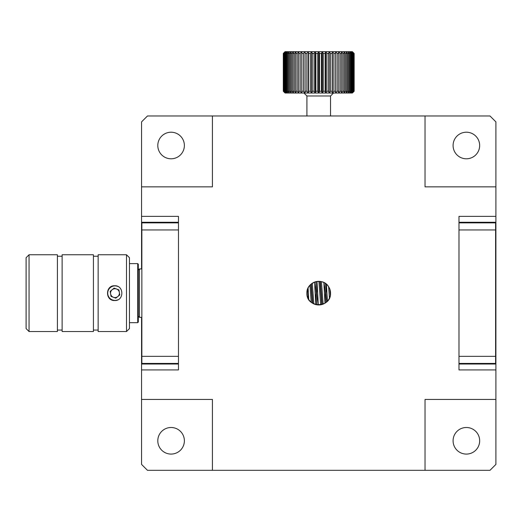 <?xml version="1.0" encoding="UTF-8"?>
<svg xmlns="http://www.w3.org/2000/svg" width="522" height="522" viewBox="0 0 522 522"><rect width="100%" height="100%" fill="white"/><g stroke="black" fill="none" stroke-linecap="round" stroke-linejoin="round"><path stroke-width="0.78" d="M458.988 363.423L495.606 363.423L495.606 222.868L458.988 222.868M178.465 222.868L141.853 222.868L141.853 363.423L178.465 363.423M62.125 254.762L62.125 331.535L93.425 331.535L93.425 254.762L62.125 254.762M93.425 256.237L98.149 256.237M57.4 256.237L62.125 256.237M98.149 331.535L98.149 254.762L126.5 254.762L126.5 331.535L98.149 331.535M57.4 254.762L57.4 331.535L29.056 331.535L29.056 254.762L57.4 254.762M114.683 285.762C124.203 285.306 124.216 300.979 114.683 300.528C105.163 300.985 105.157 285.319 114.683 285.762M126.5 331.535L129.449 328.579L129.449 257.711L126.5 254.762M29.056 254.762L26.1 257.711L26.1 328.579L29.056 331.535M129.449 322.674L137.717 322.674L137.717 263.617L129.449 263.617M137.717 322.674L138.31 322.087L138.31 264.21L137.717 263.617M314.538 282.102L315.83 304.594M323.836 282.5L325.017 303.145M327.385 301.181L326.433 284.19M318.342 304.952L316.984 281.462M308.73 299.439L308.104 287.994M138.31 316.182L139.491 317.363L139.491 268.934L141.853 268.934M141.56 325.63L141.56 322.674M458.799 470.315L459.83 470.315M117.835 299.824A7.262 7.262 0 0 1 107.721 293.149A7.262 7.262 0 0 1 117.835 286.467M115.806 298.192L119.766 294.956L118.938 289.906L114.155 288.098L110.194 291.335L111.023 296.385L115.806 298.192M116.55 289.005A4.43 4.43 0 0 1 117.783 296.574A4.43 4.43 0 0 1 110.612 293.86A4.43 4.43 0 0 1 116.55 289.005M495.9 399.447L495.9 186.843L425.032 186.843L425.032 115.975L212.428 115.975L212.428 186.843L141.56 186.843L141.56 216.369L178.465 216.369L178.465 369.922L141.56 369.922L141.56 399.447L212.428 399.447L212.428 470.315L425.032 470.315L425.032 399.447L495.9 399.447L495.9 464.41L489.995 470.315L425.032 470.315M495.9 369.922L458.988 369.922L458.988 216.369L495.9 216.369M330.537 293.149A11.81 11.81 0 0 1 312.822 303.373A11.81 11.81 0 0 1 312.822 282.917A11.81 11.81 0 0 1 330.537 293.149C331.261 308.404 306.179 308.372 306.916 293.149C306.257 281.828 322.89 276.96 328.54 286.571M212.428 470.315L147.465 470.315L141.56 464.41L141.56 399.447M141.56 369.922L141.56 317.363M141.56 268.934L141.56 216.369M141.56 186.843L141.56 121.88L147.465 115.975L212.428 115.975M178.465 364.017L141.56 364.017M141.56 222.281L178.465 222.281M425.032 115.975L489.995 115.975L495.9 121.88L495.9 186.843M458.988 222.281L495.9 222.281M495.9 364.017L458.988 364.017M330.309 290.826L329.63 288.601M453.083 440.79A13.285 13.285 0 0 1 473.017 429.28A13.285 13.285 0 0 1 473.017 452.3A13.285 13.285 0 0 1 453.083 440.79M157.801 440.79A13.285 13.285 0 0 1 177.728 429.28A13.285 13.285 0 0 1 177.728 452.3A13.285 13.285 0 0 1 157.801 440.79M157.801 145.501A13.285 13.285 0 0 1 177.728 133.997A13.285 13.285 0 0 1 177.728 157.011A13.285 13.285 0 0 1 157.801 145.501M453.083 145.501A13.285 13.285 0 0 1 473.017 133.997A13.285 13.285 0 0 1 473.017 157.011A13.285 13.285 0 0 1 453.083 145.501M283.877 53.453L283.59 91.252L285.064 93.02L283.302 91.252L285.253 93.02L285.802 93.02L284.255 91.252L286.715 93.02L285.299 91.252L285.971 91.252L287.974 93.02L286.708 91.252L287.563 91.252L289.573 93.02L291.498 93.02L290.565 91.252L291.752 91.252L293.71 93.02L292.966 91.252L294.304 91.252L296.202 93.02L295.654 91.252L297.122 91.252L298.943 93.02L301.899 93.02L301.749 91.252L303.432 91.252L305.037 93.02L305.089 91.252L306.858 91.252L308.326 93.02L308.587 91.252L310.414 91.252L311.732 93.02L315.21 93.02L315.862 91.252L317.754 91.252L318.727 93.02L319.575 91.252L321.461 91.252L322.25 93.02L323.268 91.252L325.141 91.252L325.728 93.02L329.128 93.02L330.478 91.252L332.246 91.252L332.423 93.02L333.91 91.252L335.594 91.252L335.561 93.02L337.173 91.252L338.758 91.252L338.517 93.02L341.251 93.02L343.058 91.252L344.403 91.252L343.744 93.02L345.616 91.252L346.81 91.252L345.962 93.02L347.88 91.252L348.918 91.252L347.88 93.02L349.479 93.02L351.437 91.252L352.115 91.252L350.745 93.02L353.172 91.252L351.658 93.02L353.851 91.252L352.206 93.02L354.151 91.252L352.389 93.02L354.151 91.252L354.151 53.453L352.206 51.685L353.851 53.453L351.658 51.685L353.172 53.453L350.745 51.685L352.115 53.453L351.437 53.453L349.479 51.685L350.693 53.453L349.831 53.453L347.88 51.685L348.918 53.453L347.88 53.453L345.962 51.685L346.81 53.453L345.616 53.453L343.744 51.685L344.403 53.453L343.058 53.453L341.251 51.685L341.708 53.453L340.233 53.453L338.517 51.685L338.758 53.453L337.173 53.453L335.561 51.685L335.594 53.453L333.91 53.453L332.423 51.685L332.246 53.453L330.478 53.453L329.128 51.685L328.749 53.453L326.922 53.453L325.728 51.685L325.141 53.453L323.268 53.453L322.25 51.685L321.461 53.453L319.575 53.453L318.727 51.685L317.754 53.453L315.862 53.453L315.21 51.685L314.055 53.453L312.189 53.453L311.732 51.685L310.414 53.453L308.587 53.453L308.326 51.685L306.858 53.453L305.089 53.453L305.037 51.685L303.432 53.453L301.749 53.453L301.899 51.685L300.176 53.453L298.591 53.453L298.943 51.685L297.122 53.453L295.654 53.453L296.202 51.685L294.304 53.453L292.966 53.453L293.71 51.685L291.752 53.453L290.565 53.453L291.498 51.685L289.501 53.453L288.47 53.453L289.573 51.685L287.563 53.453L286.708 53.453L287.974 51.685L285.971 53.453L285.299 53.453L286.715 51.685L284.738 53.453L284.255 53.453L285.802 51.685L283.59 53.453L285.253 51.685L283.302 53.453L285.064 51.685L352.389 51.685L354.151 53.453L352.389 51.685M283.877 91.252L285.802 93.02L289.573 93.02L288.47 91.252L289.501 91.252L291.498 93.02L298.943 93.02L298.591 91.252L300.176 91.252L301.899 93.02L311.732 93.02L312.189 91.252L314.055 91.252L315.21 93.02L325.728 93.02L326.922 91.252L328.749 91.252L329.128 93.02L338.517 93.02L340.233 91.252L341.708 91.252L341.251 93.02L347.88 93.02L349.831 91.252L350.693 91.252L349.479 93.02L352.389 93.02M354.046 91.252L354.046 53.453M354.151 53.453L354.151 91.252M353.851 53.453L353.851 91.252M353.557 91.252L353.557 53.453M353.172 53.453L353.172 91.252M352.683 91.252L352.683 53.453M349.831 91.252L349.831 53.453M350.693 53.453L350.693 91.252M348.918 53.453L348.918 91.252M347.88 91.252L347.88 53.453M352.115 53.453L352.115 91.252M351.437 91.252L351.437 53.453M346.81 53.453L346.81 91.252M345.616 91.252L345.616 53.453M340.233 91.252L340.233 53.453M341.708 53.453L341.708 91.252M338.758 53.453L338.758 91.252M337.173 91.252L337.173 53.453M344.403 53.453L344.403 91.252M343.058 91.252L343.058 53.453M335.594 53.453L335.594 91.252M333.91 91.252L333.91 53.453M326.922 91.252L326.922 53.453M328.749 53.453L328.749 91.252M325.141 53.453L325.141 91.252M323.268 91.252L323.268 53.453M332.246 53.453L332.246 91.252M330.478 91.252L330.478 53.453M321.461 53.453L321.461 91.252M319.575 91.252L319.575 53.453M312.189 91.252L312.189 53.453M314.055 53.453L314.055 91.252M310.414 53.453L310.414 91.252M308.587 91.252L308.587 53.453M317.754 53.453L317.754 91.252M315.862 91.252L315.862 53.453M306.858 53.453L306.858 91.252M305.089 91.252L305.089 53.453M298.591 91.252L298.591 53.453M300.176 53.453L300.176 91.252M297.122 53.453L297.122 91.252M295.654 91.252L295.654 53.453M303.432 53.453L303.432 91.252M301.749 91.252L301.749 53.453M294.304 53.453L294.304 91.252M292.966 91.252L292.966 53.453M288.47 91.252L288.47 53.453M289.501 53.453L289.501 91.252M287.563 53.453L287.563 91.252M286.708 91.252L286.708 53.453M291.752 53.453L291.752 91.252M290.565 91.252L290.565 53.453M285.971 53.453L285.971 91.252M285.299 91.252L285.299 53.453M283.59 91.252L283.59 53.453M283.4 53.453L283.4 91.252M283.302 91.252L283.302 53.453M284.738 53.453L284.738 91.252M284.255 91.252L284.255 53.453M306.916 115.975L306.916 95.976L330.537 95.976L333.493 93.02M305.037 93.02L305.037 51.685M308.326 93.02L308.326 51.685M315.21 93.02L315.21 51.685M311.732 93.02L311.732 51.685M318.727 93.02L318.727 51.685M322.25 93.02L322.25 51.685M329.128 93.02L329.128 51.685M325.728 93.02L325.728 51.685M332.423 93.02L332.423 51.685M495.606 356.337L458.988 356.337M458.988 229.954L495.606 229.954M141.853 229.954L178.465 229.954M178.465 356.337L141.853 356.337M326.942 293.149L326.263 302.245M323.131 304.111L321.428 281.645M317.67 293.149L316.776 304.796M313.833 303.895L312.28 283.25M308.391 293.149L308.026 298.147M330.537 293.292L330.387 291.269M326.491 285.175L325.108 303.086M322.139 304.457L320.319 281.443M317.213 285.175L315.777 303.732M312.763 303.341L311.262 283.994M307.628 289.11L307.158 295.53M309.951 285.24L311.21 302.251M315.177 293.149L316.051 281.645M318.909 281.338L320.697 304.789M324.456 293.149L325.186 283.257M328.619 286.689L329.441 298.121M306.923 293.579L307.106 291.041M310.903 284.294L312.365 303.093M315.621 301.109L317.056 282.585M319.934 281.397L321.774 304.561M324.893 301.109L326.211 284.007M329.852 289.168L330.315 295.445M93.425 330.061L98.149 330.061M57.4 330.061L62.125 330.061M139.491 268.934L138.31 270.115M139.491 317.363L141.853 317.363M306.916 95.976L303.967 93.02M330.537 115.975L330.537 95.976"/></g></svg>

